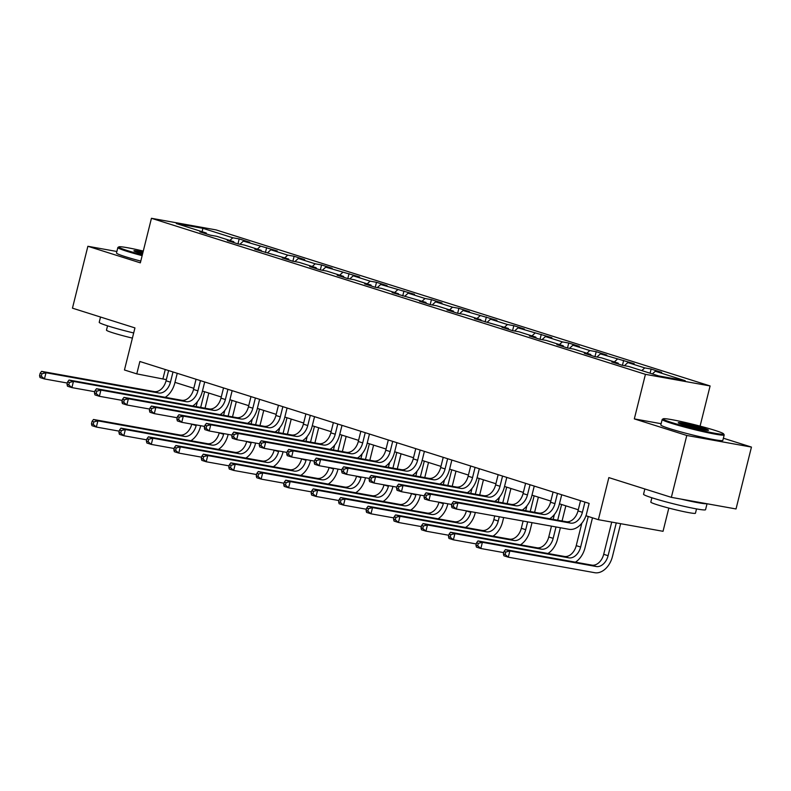 <?xml version="1.0" encoding="UTF-8"?>
<svg xmlns="http://www.w3.org/2000/svg" width="791" height="791" viewBox="0 0 791 791"><rect width="100%" height="100%" fill="white"/><g stroke="black" fill="none" stroke-linecap="round" stroke-linejoin="round"><path stroke-width="1.19" d="M710.1 385.949L216.121 229.914L151.447 218.296L645.426 374.341L710.1 385.949L700.084 426.122M661.128 423.709L634.323 418.894L686.786 435.465L751.45 447.083L723.379 438.214M751.45 447.083L736.025 508.959L671.351 497.351L608.852 477.606L598.362 519.687L663.036 531.305L668.82 508.079M116.87 251.489L87.88 246.278L72.456 308.164L134.945 327.909L124.454 369.98L136.784 373.876L166.337 379.64M686.786 435.465L671.351 497.351M206.639 234.007L206.243 233.009L199.856 231.862L210.426 235.194L216.803 236.341L233.701 241.68L227.324 240.533L237.883 243.875L244.261 245.022L261.168 250.361L254.781 249.214L288.626 259.033L282.249 257.886L292.808 261.228L299.186 262.365L316.093 267.704L309.706 266.567L320.276 269.899L326.653 271.046L343.551 276.385L337.174 275.238L347.733 278.57L354.121 279.717L371.019 285.057L364.641 283.91L375.201 287.252L381.578 288.399L398.476 293.738L392.099 292.591L425.944 302.409L419.566 301.262L430.126 304.604L436.503 305.741L453.401 311.081L447.024 309.934L457.584 313.276L463.971 314.423L480.869 319.762L474.491 318.615L508.326 328.433L501.949 327.286L512.509 330.628L518.896 331.775L535.794 337.104L529.416 335.967L539.976 339.299L546.354 340.446L563.251 345.786L556.874 344.639L567.434 347.971L573.821 349.118L590.719 354.457L584.341 353.31L594.901 356.652L601.279 357.799L618.176 363.138L611.799 361.991L622.369 365.323L628.746 366.47L658.676 375.923L685.233 380.698L655.314 371.246L661.691 372.393L651.131 369.051L650.093 373.214M206.243 233.009L176.314 223.556L202.882 228.322L232.811 237.775L239.189 238.922L237.953 243.885M651.131 369.051L644.744 367.904L627.846 362.565L634.224 363.712L600.389 353.893L606.766 355.04L596.206 351.698L589.819 350.551L572.921 345.222L579.299 346.359L568.739 343.027L562.361 341.88L545.464 336.541L551.841 337.688L517.996 327.87L524.374 329.016L513.814 325.674L507.436 324.528L490.529 319.188L496.916 320.335L463.071 310.517L469.449 311.664L458.889 308.322L452.511 307.185L435.604 301.846L441.991 302.983L431.421 299.651L425.044 298.504L408.146 293.164L414.524 294.311L380.679 284.493L387.066 285.64L376.496 282.298L370.119 281.151L353.221 275.812L359.598 276.959L325.754 267.14L332.141 268.287L321.571 264.945L315.194 263.808L298.296 258.469L304.673 259.616L294.114 256.274L287.736 255.127L270.829 249.788L277.216 250.935L243.371 241.117L249.748 242.264L239.189 238.922M598.362 519.687L586.042 515.791L589.127 503.412L139.869 361.497L136.784 373.876M234.106 242.679L233.701 241.68M243.371 241.117L239.95 244.241M260.269 246.456L257.322 249.145M261.574 251.35L261.168 250.361M270.829 249.788L267.407 252.922M287.736 255.127L284.79 257.817M289.031 260.031L288.626 259.033M298.296 258.469L294.875 261.594M315.194 263.808L312.247 266.498M316.499 268.703L316.093 267.704M325.754 267.14L322.332 270.265M342.661 272.48L339.715 275.169M343.956 277.384L343.551 276.385M353.221 275.812L349.8 278.946M370.119 281.151L367.172 283.84M371.424 286.055L371.019 285.057M380.679 284.493L377.258 287.617M397.586 289.832L394.64 292.522M398.882 294.727L398.476 293.738M408.146 293.164L404.725 296.299M425.044 298.504L422.097 301.193M426.349 303.408L425.944 302.409M435.604 301.846L432.183 304.97M452.511 307.185L449.565 309.874M453.807 312.079L453.401 311.081M463.071 310.517L459.65 313.641M479.969 315.856L477.022 318.546M481.274 320.76L480.869 319.762M490.529 319.188L487.108 322.323M507.436 324.528L504.49 327.217M508.732 329.432L508.326 328.433M517.996 327.87L514.575 330.994M534.894 333.209L531.957 335.898M536.199 338.103L535.794 337.104M545.464 336.541L542.033 339.665M562.361 341.88L559.415 344.569M563.657 346.784L563.251 345.786M572.921 345.222L569.5 348.347M589.819 350.551L586.882 353.251M591.124 355.456L590.719 354.457M600.389 353.893L596.958 357.018M617.287 359.233L614.34 361.922M618.582 364.127L618.176 363.138M627.846 362.565L624.425 365.699M644.744 367.904L641.808 370.593M655.314 371.246L652.367 373.935M634.323 418.894L645.426 374.341M87.88 246.278L140.343 262.849L151.447 218.296M174.969 382.369L193.805 388.312M202.437 391.041L221.262 396.993M229.894 399.722L248.73 405.664M257.362 408.393L276.188 414.346M284.819 417.065L303.655 423.017M312.287 425.746L331.113 431.688M339.744 434.417L358.58 440.369M367.212 443.098L386.038 449.041M394.669 451.77L413.505 457.722M422.137 460.441L440.963 466.393M449.595 469.122L468.43 475.065M477.062 477.794L495.888 483.746M504.52 486.465L523.355 492.417M531.987 495.146L550.813 501.089M559.445 503.818L578.28 509.77M202.882 228.322L202.13 231.704M232.811 237.775L229.865 240.474M165.26 369.526L162.995 378.582M623.664 360.38L622.428 365.333M596.206 351.698L594.961 356.662M568.739 343.027L567.503 347.991M541.271 334.356L540.035 339.309M513.814 325.674L512.578 330.638M486.346 317.003L485.11 321.957M458.889 308.322L457.653 313.285M431.421 299.651L430.185 304.614M403.964 290.979L402.728 295.933M376.496 282.298L375.26 287.262M349.039 273.627L347.803 278.59M321.571 264.945L320.335 269.909M294.114 256.274L292.878 261.238M266.646 247.603L265.41 252.556M580.535 500.703L577.994 510.907A12.785 8.839 -72.5 0 1 566.168 521.714L453.52 501.484L457.92 502.878L456.377 509.058L569.026 529.298A19.172 13.259 107.5 0 0 586.329 514.625M584.945 502.097L582.394 512.301A12.785 8.839 -72.5 0 1 570.568 523.108L457.92 502.878L453.866 503.907L452.106 503.353L451.493 505.825L453.253 506.378L453.866 503.907M453.253 506.378L456.377 509.058L451.977 507.674L451.493 505.825M453.52 501.484L452.106 503.353M611.73 522.09L603.691 554.313A12.785 8.839 -72.5 0 1 591.866 565.12L505.439 549.597L509.839 550.991L508.297 557.18L594.723 572.704A19.172 13.259 107.5 0 0 612.461 556.488L620.638 523.691M616.278 522.9L608.091 555.707A12.785 8.839 -72.5 0 1 596.266 566.514L509.839 550.991L505.785 552.019L504.025 551.465L503.402 553.937L505.172 554.501L505.785 552.019M505.172 554.501L508.297 557.18L503.897 555.786L503.402 553.937M505.439 549.597L504.025 551.465M672.043 422.631A31.185 1.997 14 0 0 705.671 431.402A31.185 1.997 14 0 0 723.597 433.873A31.185 1.997 14 0 0 714.698 430.294A31.185 1.997 14 0 0 682.87 421.919A31.185 1.997 14 0 0 663.204 418.815A31.185 1.997 14 0 0 672.043 422.631M723.597 433.873L724.16 434.793A31.956 2.047 -166 0 1 724.19 434.941A31.956 2.047 -166 0 1 704.88 432.064A31.956 2.047 -166 0 1 671.341 423.284A31.956 2.047 -166 0 1 662.186 419.477A31.956 2.047 -166 0 1 662.275 419.368L663.204 418.815M682.712 424.549A15.593 0.999 -166 0 1 678.253 422.76A15.593 0.999 -166 0 1 687.221 423.996A15.593 0.999 -166 0 1 704.03 428.376A15.593 0.999 -166 0 1 708.459 430.294A15.593 0.999 -166 0 1 698.621 428.732A15.593 0.999 -166 0 1 682.712 424.549M706.808 430.274A14.831 0.949 14 0 0 703.328 429.029A14.831 0.949 14 0 0 679.716 423.521M707.035 503.758L705.552 509.691A31.956 2.047 -166 0 1 686.242 506.823A31.956 2.047 -166 0 1 652.704 498.033A31.956 2.047 -166 0 1 643.548 494.227L644.853 488.976M706.739 503.699A31.956 2.047 -166 0 1 681.041 499.091M696.525 508.91L695.457 513.221A23.008 1.473 -166 0 1 681.545 511.154A23.008 1.473 -166 0 1 657.4 504.826A23.008 1.473 -166 0 1 650.805 502.087L651.883 497.776M724.19 434.941L722.836 440.379A31.956 2.047 -166 0 1 703.515 437.512A31.956 2.047 -166 0 1 669.977 428.732A31.956 2.047 -166 0 1 660.821 424.925L662.186 419.477M143.28 251.063A31.185 1.997 14 0 0 118.877 246.861A31.185 1.997 14 0 0 127.727 250.688A31.185 1.997 14 0 0 142.331 254.86M142.133 255.651A31.956 2.047 -166 0 1 127.015 251.34A31.956 2.047 -166 0 1 117.859 247.534A31.956 2.047 -166 0 1 117.948 247.415L118.877 246.861M142.588 253.852A15.593 0.999 -166 0 1 138.385 252.606A15.593 0.999 -166 0 1 133.936 250.816A15.593 0.999 -166 0 1 143.033 252.082M142.835 252.873A14.831 0.949 14 0 0 135.39 251.578M133.689 332.971A31.956 2.047 -166 0 1 108.377 326.09A31.956 2.047 -166 0 1 99.221 322.283L100.526 317.033M132.404 338.103A23.008 1.473 -166 0 1 113.073 332.882A23.008 1.473 -166 0 1 106.478 330.144L107.556 325.833M140.778 261.099A31.956 2.047 -166 0 1 125.66 256.788A31.956 2.047 -166 0 1 116.495 252.982L117.859 247.534M553.077 492.032L550.536 502.236A12.785 8.839 -72.5 0 1 538.711 513.043L426.062 492.813L430.462 494.197L428.92 500.387L451.819 504.5M557.477 493.416L554.936 503.63A12.785 8.839 -72.5 0 1 543.11 514.437L430.462 494.197L426.408 495.235L424.648 494.672L424.025 497.153L425.785 497.707L426.408 495.235M549.696 518.758A19.172 13.259 107.5 0 0 559.306 504.411L561.709 494.751M425.785 497.707L428.92 500.387L424.52 499.002L424.025 497.153M426.062 492.813L424.648 494.672M525.61 483.35L523.069 493.564A12.785 8.839 -72.5 0 1 511.243 504.371L398.595 484.132L402.995 485.526L401.452 491.715L424.362 495.828M530.019 484.745L527.468 494.948A12.785 8.839 -72.5 0 1 515.643 505.756L402.995 485.526L398.941 486.554L397.181 486L396.568 488.472L398.328 489.036L398.941 486.554M522.228 510.086A19.172 13.259 107.5 0 0 531.839 495.739L534.251 486.079M398.328 489.036L401.452 491.715L397.052 490.321L396.568 488.472M398.595 484.132L397.181 486M575.393 562.164A19.172 13.259 107.5 0 0 585.004 547.817L592.479 517.828M588.247 516.493L580.634 547.036A12.785 8.839 -72.5 0 1 568.808 557.843L482.381 542.319L480.839 548.509L503.738 552.622M581.83 523.197L576.234 545.642A12.785 8.839 -72.5 0 1 564.408 556.449L477.972 540.925L482.381 542.319L478.318 543.348L476.558 542.794L475.945 545.266L477.705 545.82L478.318 543.348M477.705 545.82L480.839 548.509L476.429 547.115L475.945 545.266M477.972 540.925L476.558 542.794M547.936 553.492A19.172 13.259 107.5 0 0 557.536 539.146L560.384 527.745M562.065 520.982L565.842 505.835M561.61 504.5L557.695 520.191M556.014 526.954L553.166 538.355A12.785 8.839 -72.5 0 1 541.341 549.162L454.914 533.638L453.372 539.828L476.271 543.941M554.362 514.526L553.156 519.38M551.465 526.144L548.766 536.97A12.785 8.839 -72.5 0 1 536.941 547.777L450.514 532.254L454.914 533.638L450.86 534.676L449.1 534.113L448.477 536.595L450.237 537.148L450.86 534.676M450.237 537.148L453.372 539.828L448.972 538.444L448.477 536.595M450.514 532.254L449.1 534.113M498.152 474.679L495.611 484.883A12.785 8.839 -72.5 0 1 483.785 495.69L371.137 475.46L375.537 476.844L373.995 483.034L396.894 487.147M502.552 476.073L500.011 486.277A12.785 8.839 -72.5 0 1 488.185 497.084L375.537 476.844L371.483 477.883L369.723 477.329L369.1 479.801L370.86 480.355L371.483 477.883M494.77 501.405A19.172 13.259 107.5 0 0 504.381 487.058L506.784 477.408M370.86 480.355L373.995 483.034L369.595 481.65L369.1 479.801M371.137 475.46L369.723 477.329M470.685 466.008L468.143 476.212A12.785 8.839 -72.5 0 1 456.318 487.019L343.67 466.779L348.07 468.173L346.527 474.363L369.437 478.476M475.084 467.392L472.543 477.596A12.785 8.839 -72.5 0 1 460.718 488.403L348.07 468.173L344.016 469.201L342.256 468.648L341.643 471.129L343.403 471.683L344.016 469.201M467.303 492.734A19.172 13.259 107.5 0 0 476.914 478.387L479.316 468.727M343.403 471.683L346.527 474.363L342.127 472.969L341.643 471.129M343.67 466.779L342.256 468.648M443.227 457.327L440.676 467.53A12.785 8.839 -72.5 0 1 428.86 478.337L316.212 458.108L320.612 459.502L319.07 465.691L341.969 469.805M447.627 458.721L445.086 468.925A12.785 8.839 -72.5 0 1 433.26 479.732L320.612 459.502L316.558 460.53L314.798 459.976L314.175 462.448L315.935 463.002L316.558 460.53M439.845 484.052A19.172 13.259 107.5 0 0 449.456 469.706L451.859 460.055M315.935 463.002L319.07 465.691L314.67 464.297L314.175 462.448M316.212 458.108L314.798 459.976M520.468 544.811A19.172 13.259 107.5 0 0 530.079 530.464L532.027 522.653M534.607 512.301L538.374 497.163M534.143 495.828L530.237 511.52M527.656 521.862L525.708 529.683A12.785 8.839 -72.5 0 1 513.883 540.49L427.456 524.967L425.904 531.157L448.813 535.27M526.905 505.854L525.689 510.699M523.108 521.051L521.309 528.289A12.785 8.839 -72.5 0 1 509.483 539.096L423.047 523.573L427.456 524.967L423.393 525.995L421.633 525.442L421.02 527.913L422.78 528.477L423.393 525.995M422.78 528.477L425.904 531.157L421.504 529.762L421.02 527.913M423.047 523.573L421.633 525.442M493.001 536.14A19.172 13.259 107.5 0 0 502.611 521.793L503.669 517.551M507.14 503.63L510.917 488.492M506.685 487.147L502.769 502.849M499.299 516.77L498.241 521.012A12.785 8.839 -72.5 0 1 486.416 531.819L399.989 516.296L398.446 522.475L421.346 526.588M499.437 497.173L498.231 502.028M494.751 515.959L493.841 519.618A12.785 8.839 -72.5 0 1 482.016 530.425L395.589 514.901L399.989 516.296L395.935 517.324L394.175 516.77L393.552 519.242L395.312 519.796L395.935 517.324M395.312 519.796L398.446 522.475L394.047 521.091L393.552 519.242M395.589 514.901L394.175 516.77M465.543 527.468A19.172 13.259 107.5 0 0 475.154 513.122L475.312 512.459M479.682 494.958L483.449 479.811M479.217 478.476L475.312 494.167M470.942 511.678L470.783 512.331A12.785 8.839 -72.5 0 1 458.958 523.138L372.531 507.614L370.979 513.804L393.888 517.917M471.97 488.502L470.764 493.357M466.403 510.857L466.383 510.946A12.785 8.839 -72.5 0 1 454.558 521.753L368.122 506.23L372.531 507.614L368.468 508.643L366.708 508.089L366.095 510.571L367.855 511.124L368.468 508.643M367.855 511.124L370.979 513.804L366.579 512.41L366.095 510.571M368.122 506.23L366.708 508.089M438.076 518.787A19.172 13.259 107.5 0 0 447.686 504.44L447.854 503.788M452.215 486.277L455.992 471.139M451.76 469.805L447.844 485.496M443.484 503.007L443.316 503.659A12.785 8.839 -72.5 0 1 431.49 514.466L345.064 498.943L343.521 505.133L366.421 509.246M444.512 479.821L443.306 484.675M438.936 502.186L438.916 502.265A12.785 8.839 -72.5 0 1 427.091 513.072L340.664 497.549L345.064 498.943L341.01 499.971L339.25 499.418L338.627 501.89L340.387 502.443L341.01 499.971M340.387 502.443L343.521 505.133L339.121 503.738L338.627 501.89M340.664 497.549L339.25 499.418M410.618 510.116A19.172 13.259 107.5 0 0 420.229 495.769L420.387 495.117M424.757 477.606L428.524 462.468M424.292 461.123L420.387 476.815M416.017 494.326L415.858 494.978A12.785 8.839 -72.5 0 1 404.033 505.785L317.596 490.262L316.054 496.451L338.963 500.565M417.045 471.149L415.839 476.004M411.478 493.515L411.458 493.594A12.785 8.839 -72.5 0 1 399.633 504.401L313.196 488.878L317.596 490.262L313.543 491.3L311.783 490.736L311.17 493.218L312.929 493.772L313.543 491.3M312.929 493.772L316.054 496.451L311.654 495.067L311.17 493.218M313.196 488.878L311.783 490.736M383.151 501.445A19.172 13.259 107.5 0 0 392.761 487.088L392.929 486.435M397.29 468.925L401.067 453.787M396.835 452.452L392.919 468.143M388.559 485.654L388.391 486.307A12.785 8.839 -72.5 0 1 376.565 497.114L290.139 481.59L288.596 487.78L311.496 491.893M389.587 462.478L388.381 467.333M384.011 484.834L383.991 484.913A12.785 8.839 -72.5 0 1 372.166 495.72L285.739 480.196L290.139 481.59L286.085 482.619L284.325 482.065L283.702 484.537L285.462 485.101L286.085 482.619M285.462 485.101L288.596 487.78L284.196 486.386L283.702 484.537M285.739 480.196L284.325 482.065M355.693 492.763A19.172 13.259 107.5 0 0 365.304 478.417L365.462 477.764M369.832 460.253L373.599 445.115M369.367 443.781L365.462 459.472M361.091 476.983L360.933 477.635A12.785 8.839 -72.5 0 1 349.108 488.442L262.671 472.919L261.129 479.099L284.038 483.222M362.12 453.797L360.914 458.651M356.553 476.162L356.533 476.241A12.785 8.839 -72.5 0 1 344.708 487.048L258.271 471.525L262.671 472.919L258.617 473.947L256.857 473.394L256.244 475.866L258.004 476.419L258.617 473.947M258.004 476.419L261.129 479.099L256.729 477.715L256.244 475.866M258.271 471.525L256.857 473.394M328.225 484.092A19.172 13.259 107.5 0 0 337.836 469.745L338.004 469.083M342.365 451.582L346.142 436.434M341.91 435.099L337.994 450.791M333.634 468.302L333.466 468.954A12.785 8.839 -72.5 0 1 321.64 479.761L235.214 464.238L233.671 470.427L256.571 474.541M334.662 445.125L333.456 449.98M329.086 467.491L329.066 467.57A12.785 8.839 -72.5 0 1 317.24 478.377L230.814 462.854L235.214 464.238L231.16 465.276L229.4 464.713L228.777 467.194L230.537 467.748L231.16 465.276M230.537 467.748L233.671 470.427L229.271 469.033L228.777 467.194M230.814 462.854L229.4 464.713M300.768 475.411A19.172 13.259 107.5 0 0 310.379 461.064L310.537 460.411M314.907 442.901L318.674 427.763M314.442 426.428L310.537 442.12M306.166 459.63L306.008 460.283A12.785 8.839 -72.5 0 1 294.183 471.09L207.746 455.567L206.204 461.756L229.113 465.869M307.195 436.454L305.988 441.299M301.618 458.81L301.598 458.889A12.785 8.839 -72.5 0 1 289.783 469.696L203.346 454.172L207.746 455.567L203.692 456.595L201.932 456.041L201.319 458.513L203.079 459.067L203.692 456.595M203.079 459.067L206.204 461.756L201.804 460.362L201.319 458.513M203.346 454.172L201.932 456.041M273.3 466.739A19.172 13.259 107.5 0 0 282.911 452.393L283.069 451.74M287.44 434.229L291.217 419.092M286.985 417.747L283.069 433.448M278.709 450.949L278.541 451.602A12.785 8.839 -72.5 0 1 266.715 462.409L180.289 446.885L178.746 453.075L201.646 457.188M279.737 427.773L278.521 432.628M274.161 450.138L274.141 450.217A12.785 8.839 -72.5 0 1 262.315 461.024L175.889 445.501L180.289 446.885L176.235 447.924L174.475 447.37L173.852 449.842L175.612 450.395L176.235 447.924M175.612 450.395L178.746 453.075L174.346 451.691L173.852 449.842M175.889 445.501L174.475 447.37M245.843 458.068A19.172 13.259 107.5 0 0 255.444 443.711L255.612 443.059M259.972 425.558L263.749 410.41M259.517 409.076L255.612 424.767M251.241 442.278L251.083 442.93A12.785 8.839 -72.5 0 1 239.258 453.737L152.821 438.214L151.279 444.404L174.188 448.517M252.27 419.101L251.063 423.956M246.693 441.457L246.673 441.536A12.785 8.839 -72.5 0 1 234.848 452.343L148.421 436.82L152.821 438.214L148.767 439.242L147.007 438.689L146.394 441.16L148.154 441.724L148.767 439.242M148.154 441.724L151.279 444.404L146.879 443.009L146.394 441.16M148.421 436.82L147.007 438.689M218.375 449.387A19.172 13.259 107.5 0 0 227.986 435.04L228.144 434.388M232.514 416.877L236.291 401.739M232.06 400.404L228.144 416.096M223.784 433.606L223.616 434.259A12.785 8.839 -72.5 0 1 211.79 445.066L125.364 429.543L123.821 435.732L146.721 439.845M224.812 410.42L223.596 415.275M219.236 432.786L219.216 432.865A12.785 8.839 -72.5 0 1 207.39 443.672L120.964 428.149L125.364 429.543L121.31 430.571L119.55 430.017L118.927 432.489L120.687 433.043L121.31 430.571M120.687 433.043L123.821 435.732L119.421 434.338L118.927 432.489M120.964 428.149L119.55 430.017M415.759 448.655L413.218 458.859A12.785 8.839 -72.5 0 1 401.393 469.666L288.745 449.436L293.145 450.821L291.602 457.01L314.511 461.123M420.159 450.039L417.618 460.253A12.785 8.839 -72.5 0 1 405.793 471.06L293.145 450.821L289.091 451.859L287.331 451.295L286.718 453.777L288.478 454.331L289.091 451.859M412.378 475.381A19.172 13.259 107.5 0 0 421.989 461.034L424.391 451.384M288.478 454.331L291.602 457.01L287.202 455.626L286.718 453.777M288.745 449.436L287.331 451.295M388.302 439.974L385.751 450.188A12.785 8.839 -72.5 0 1 373.925 460.995L261.287 440.755L265.687 442.149L264.145 448.339L287.044 452.452M392.702 441.368L390.161 451.572A12.785 8.839 -72.5 0 1 378.335 462.379L265.687 442.149L261.633 443.178L259.873 442.624L259.25 445.096L261.01 445.659L261.633 443.178M384.92 466.71A19.172 13.259 107.5 0 0 394.521 452.363L396.934 442.703M261.01 445.659L264.145 448.339L259.745 446.945L259.25 445.096M261.287 440.755L259.873 442.624M360.834 431.303L358.293 441.507A12.785 8.839 -72.5 0 1 346.468 452.314L233.82 432.084L238.22 433.478L236.677 439.658L259.586 443.771M365.234 432.697L362.693 442.901A12.785 8.839 -72.5 0 1 350.868 453.708L238.22 433.478L234.166 434.506L232.406 433.952L231.793 436.424L233.553 436.978L234.166 434.506M357.453 458.029A19.172 13.259 107.5 0 0 367.064 443.682L369.466 434.032M233.553 436.978L236.677 439.658L232.277 438.273L231.793 436.424M233.82 432.084L232.406 433.952M333.377 422.631L330.826 432.835A12.785 8.839 -72.5 0 1 319 443.642L206.362 423.412L210.762 424.797L209.22 430.986L232.119 435.099M337.777 424.016L335.236 434.219A12.785 8.839 -72.5 0 1 323.41 445.026L210.762 424.797L206.708 425.825L204.948 425.271L204.325 427.753L206.085 428.307L206.708 425.825M329.995 449.357A19.172 13.259 107.5 0 0 339.596 435.01L342.009 425.35M206.085 428.307L209.22 430.986L204.82 429.592L204.325 427.753M206.362 423.412L204.948 425.271M305.909 413.95L303.368 424.154A12.785 8.839 -72.5 0 1 291.543 434.961L178.895 414.731L183.294 416.125L181.752 422.315L204.661 426.428M310.309 415.344L307.768 425.548A12.785 8.839 -72.5 0 1 295.943 436.355L183.294 416.125L179.241 417.154L177.481 416.6L176.868 419.072L178.628 419.625L179.241 417.154M302.528 440.686A19.172 13.259 107.5 0 0 312.138 426.329L314.541 416.679M178.628 419.625L181.752 422.315L177.352 420.921L176.868 419.072M178.895 414.731L177.481 416.6M278.452 405.279L275.901 415.483A12.785 8.839 -72.5 0 1 264.075 426.29L151.437 406.06L155.837 407.444L154.294 413.634L177.194 417.747M282.852 406.663L280.301 416.877A12.785 8.839 -72.5 0 1 268.485 427.684L155.837 407.444L151.783 408.482L150.023 407.919L149.4 410.4L151.16 410.954L151.783 408.482M275.07 432.005A19.172 13.259 107.5 0 0 284.671 417.658L287.084 408.008M151.16 410.954L154.294 413.634L149.894 412.249L149.4 410.4M151.437 406.06L150.023 407.919M250.984 396.598L248.443 406.811A12.785 8.839 -72.5 0 1 236.618 417.618L123.969 397.379L128.369 398.773L126.827 404.962L149.726 409.076M255.384 397.992L252.843 408.196A12.785 8.839 -72.5 0 1 241.018 419.003L128.369 398.773L124.316 399.801L122.556 399.247L121.943 401.719L123.703 402.283L124.316 399.801M247.603 423.333A19.172 13.259 107.5 0 0 257.213 408.987L259.616 399.326M123.703 402.283L126.827 404.962L122.427 403.568L121.943 401.719M123.969 397.379L122.556 399.247M223.527 387.926L220.976 398.13A12.785 8.839 -72.5 0 1 209.15 408.937L96.512 388.707L100.912 390.101L99.369 396.291L122.269 400.404M227.927 389.32L225.376 399.524A12.785 8.839 -72.5 0 1 213.55 410.331L100.912 390.101L96.858 391.13L95.088 390.576L94.475 393.048L96.235 393.602L96.858 391.13M220.145 414.652A19.172 13.259 107.5 0 0 229.746 400.305L232.159 390.655M96.235 393.602L99.369 396.291L94.96 394.897L94.475 393.048M96.512 388.707L95.088 390.576M196.059 379.255L193.518 389.459A12.785 8.839 -72.5 0 1 181.693 400.266L69.044 380.036L73.444 381.42L71.902 387.61L94.801 391.723M200.459 380.639L197.918 390.853A12.785 8.839 -72.5 0 1 186.093 401.66L73.444 381.42L69.39 382.458L67.631 381.895L67.017 384.377L68.777 384.93L69.39 382.458M192.678 405.981A19.172 13.259 107.5 0 0 202.288 391.634L204.691 381.984M68.777 384.93L71.902 387.61L67.502 386.226L67.017 384.377M69.044 380.036L67.631 381.895M168.602 370.574L166.051 380.787A12.785 8.839 -72.5 0 1 154.225 391.594L41.577 371.355L45.987 372.749L44.444 378.938L67.344 383.052M173.002 371.968L170.451 382.172A12.785 8.839 -72.5 0 1 158.625 392.979L45.987 372.749L41.923 373.777L40.163 373.223L39.55 375.695L41.31 376.259L41.923 373.777M165.22 397.309A19.172 13.259 107.5 0 0 174.821 382.963L177.233 373.303M41.31 376.259L44.444 378.938L40.034 377.544L39.55 375.695M41.577 371.355L40.163 373.223M190.918 440.716A19.172 13.259 107.5 0 0 200.519 426.369L200.687 425.716M205.047 408.205L208.824 393.058M204.592 391.723L200.687 407.414M196.316 424.925L196.158 425.578A12.785 8.839 -72.5 0 1 184.333 436.385L97.896 420.861L96.354 427.051L119.263 431.164M197.345 401.749L196.138 406.604M191.768 424.114L191.748 424.194A12.785 8.839 -72.5 0 1 179.923 435.001L93.496 419.477L97.896 420.861L93.842 421.9L92.082 421.336L91.469 423.818L93.229 424.371L93.842 421.9M93.229 424.371L96.354 427.051L91.954 425.667L91.469 423.818M93.496 419.477L92.082 421.336M582.394 512.301L577.994 510.907M570.568 523.108L566.168 521.714M608.091 555.707L603.691 554.313M596.266 566.514L591.866 565.12M554.936 503.63L550.536 502.236M543.11 514.437L538.711 513.043M527.468 494.948L523.069 493.564M515.643 505.756L511.243 504.371M580.634 547.036L576.234 545.642M568.808 557.843L564.408 556.449M553.166 538.355L548.766 536.97M541.341 549.162L536.941 547.777M500.011 486.277L495.611 484.883M488.185 497.084L483.785 495.69M472.543 477.596L468.143 476.212M460.718 488.403L456.318 487.019M445.086 468.925L440.676 467.53M433.26 479.732L428.86 478.337M525.708 529.683L521.309 528.289M513.883 540.49L509.483 539.096M498.241 521.012L493.841 519.618M486.416 531.819L482.016 530.425M470.783 512.331L466.383 510.946M458.958 523.138L454.558 521.753M443.316 503.659L438.916 502.265M431.49 514.466L427.091 513.072M415.858 494.978L411.458 493.594M404.033 505.785L399.633 504.401M388.391 486.307L383.991 484.913M376.565 497.114L372.166 495.72M360.933 477.635L356.533 476.241M349.108 488.442L344.708 487.048M333.466 468.954L329.066 467.57M321.64 479.761L317.24 478.377M306.008 460.283L301.598 458.889M294.183 471.09L289.783 469.696M278.541 451.602L274.141 450.217M266.715 462.409L262.315 461.024M251.083 442.93L246.673 441.536M239.258 453.737L234.848 452.343M223.616 434.259L219.216 432.865M211.79 445.066L207.39 443.672M417.618 460.253L413.218 458.859M405.793 471.06L401.393 469.666M390.161 451.572L385.751 450.188M378.335 462.379L373.925 460.995M362.693 442.901L358.293 441.507M350.868 453.708L346.468 452.314M335.236 434.219L330.826 432.835M323.41 445.026L319 443.642M307.768 425.548L303.368 424.154M295.943 436.355L291.543 434.961M280.301 416.877L275.901 415.483M268.485 427.684L264.075 426.29M252.843 408.196L248.443 406.811M241.018 419.003L236.618 417.618M225.376 399.524L220.976 398.13M213.55 410.331L209.15 408.937M197.918 390.853L193.518 389.459M186.093 401.66L181.693 400.266M170.451 382.172L166.051 380.787M158.625 392.979L154.225 391.594M196.158 425.578L191.748 424.194M184.333 436.385L179.923 435.001"/></g></svg>
